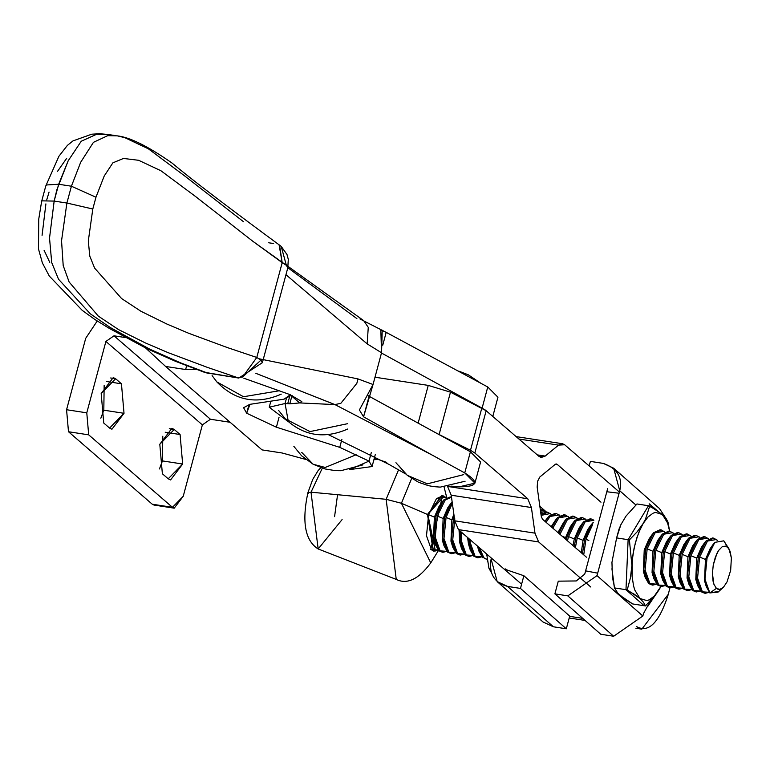 <?xml version="1.0" encoding="UTF-8"?>
<svg xmlns="http://www.w3.org/2000/svg" width="770" height="770" viewBox="0 0 770 770"><rect width="100%" height="100%" fill="white"/><g stroke="black" fill="none" stroke-linecap="round" stroke-linejoin="round"><path stroke-width="1.16" d="M293.842 446.331L301.58 455.782L313.14 464.252L325.229 467.457L356.164 454.752L325.229 467.457L313.14 464.252L301.744 452.404M212.106 375.616L216.822 381.891L243.503 396.743L278.952 390.814L243.503 396.743L216.822 381.891L212.78 376.511M278.634 410.468L285.314 418.87L310.021 431.595L347.78 423.644L310.021 431.595L285.314 418.87L279.712 411.796M458.67 371.082L468.324 374.817L480.365 382.931M395.944 462.703L407.253 475.311L427.34 483.839L463.694 474.628L427.34 483.839L407.253 475.311L398.417 465.282M159.804 444.261L162.374 473.762L168.216 478.805L170.565 479.951L182.654 464.021L180.084 434.521L174.241 429.467L171.893 428.332L159.804 444.261L174.241 429.467L169.304 428.707L174.241 429.467L180.084 434.521L165.223 432.24L180.084 434.521L182.654 464.021L162.441 460.912L182.654 464.021L168.216 478.805L162.374 473.762L159.804 444.261M101.178 393.528L103.748 423.028L109.581 428.082L111.939 429.227L124.018 413.298L121.448 383.797L115.616 378.744L113.257 377.598L101.178 393.528L115.616 378.744L110.678 377.983L115.616 378.744L121.448 383.797L106.587 381.506L121.448 383.797L124.018 413.298L103.815 410.189L124.018 413.298L109.581 428.082L103.748 423.028L101.178 393.528M104.152 385.491L103.815 410.189L100.832 418.226L103.815 410.189L104.152 385.491M162.788 436.224L162.441 460.912L159.467 468.949L162.441 460.912L162.788 436.224M155.935 504.774L152.248 504.206L68.492 431.739L66.567 409.727L86.779 412.836L88.694 434.848L86.779 412.836L105.904 341.437L202.366 424.886L105.904 341.437L113.999 335.807L210.451 419.255L113.999 335.807L125.818 337.626L113.999 335.807L105.904 341.437L86.779 412.836L66.567 409.727L68.492 431.739L152.248 504.206L172.461 507.315L88.694 434.848L68.492 431.739L88.694 434.848L172.461 507.315L152.248 504.206L154.01 505.062L174.213 508.171L172.461 507.315L183.231 496.284L174.213 508.171M185.647 369.533L165.598 366.453L262.05 449.901L282.099 452.981L305.796 459.44L282.099 452.981L262.05 449.901L165.598 366.453L145.645 348.021L165.598 366.453L185.647 369.533L196.158 369.282L185.647 369.533L186.667 365.702L185.647 369.533M349.657 469.604L369.013 461.115L339.762 447.36L276.392 427.206L246.679 413.23L249.952 404.327L284.063 399.168L290.386 394.74L290.338 395.838L284.063 399.168L249.952 404.327L243.58 407.715L246.679 413.23L276.392 427.206L339.762 447.36L369.013 461.115L372.074 466.553L349.657 469.604M210.451 419.255L230.124 422.278L210.451 419.255L202.366 424.886L210.451 419.255M183.231 496.284L202.366 424.886L183.231 496.284M66.567 409.727L85.701 338.328L97.203 321.023L85.701 338.328L66.567 409.727M371.333 452.471L369.013 461.115L371.333 452.471M341.89 439.42L339.762 447.36L341.89 439.42M279.058 417.234L276.392 427.206L279.058 417.234M249.028 404.491L246.679 413.23L249.028 404.491M288.24 421.642L269.231 407.205L285.054 403.519L286.344 398.696L285.054 403.519L289.789 403.807L292.061 395.337L289.789 403.807L287.73 403.682L289.462 397.195L287.73 403.682L285.054 403.519L288.346 421.69M492.8 416.445L497.949 397.214L487.766 386.992L482.107 408.148L487.766 386.992L386.194 332.361L382.757 345.181L386.194 332.361L487.766 386.992L484.022 400.978M485.148 409.929L491.462 415.29L485.148 409.929M380.765 352.631L482.107 408.148L380.765 352.631M432.23 455.118L464.743 472.924L470.412 451.769L369.071 396.252L363.565 416.811L432.23 455.118L363.565 416.811L369.071 396.252L368.147 395.722L470.412 451.769L464.743 472.924L474.926 483.146L459.113 486.842L451.085 486.12L459.113 486.842C477.795 486.823 479.672 482.184 464.743 472.924L432.23 455.118L334.979 404.597L340.86 403.297L356.856 383.306L357.992 378.917L259.124 358.791L357.992 378.917L356.856 383.306L340.86 403.297L334.979 404.597L432.23 455.118M389.119 464.454L328.395 434.665L389.119 464.454L405.578 473.897L389.119 464.454M474.926 483.146L480.596 461.99L470.412 451.769L466.668 465.754M368.262 327.365L367.175 343.882L285.949 274.697L367.175 343.882L368.262 327.365L363.7 320.638L286.392 265.217M359.956 318.953L386.194 332.361L380.832 329.955L381.545 352.766L382.228 330.214M367.175 343.882L381.545 352.766L373.046 384.5L359.397 409.948L363.565 416.811L373.046 384.5L357.992 378.917L373.046 384.5L381.545 352.766L367.175 343.882M255.707 373.257L334.979 404.597L299.703 402.922L289.789 403.807L299.703 402.922L301.792 401.555L289.847 394.558L243.83 378.224L289.847 394.558L299.703 402.922L334.863 404.587L255.707 373.257M287.836 267.719L356.895 318.607M557.153 464.329L555.122 464.445L557.153 464.329L600.975 502.204L557.153 464.329L555.68 464.098L556.412 463.983M555.122 464.445L539.895 476.938L537.614 481.231L537.171 487.112L541.243 516.266L542.455 519.192L586.432 557.191L542.455 519.192L541.243 516.266L537.171 487.112L537.614 481.231L539.895 476.938L555.122 464.445M539.857 506.352L546.392 511.992L539.857 506.352M538.625 541.926L534.977 533.148L454.791 520.828L458.439 529.606L538.625 541.926L458.439 529.606L521.608 584.199L458.439 529.606L454.791 520.828L534.977 533.148L531.406 507.536L451.22 495.216L454.791 520.828L451.22 495.216L447.572 486.438L451.22 495.216L531.406 507.536L534.977 533.148L538.625 541.926L590.802 587.019L538.625 541.926M558.558 445.127L562.552 443.741L564.66 444.762L619.398 492.069L564.66 444.762L558.558 445.127L518.942 439.035L558.558 445.127L545.189 456.09L558.558 445.127M537.268 454.878L545.189 456.09L539.096 456.456L486.159 410.718L474.83 453.02L527.758 498.758L531.406 507.536L527.758 498.758L447.572 486.438L527.758 498.758L474.83 453.02L486.159 410.718L481.828 407.985L470.489 450.286L474.83 453.02L470.489 450.286L481.828 407.985L450.479 392.161L428.245 385.395L418.139 423.134L428.245 385.395L375 377.213L428.245 385.395L450.479 392.161L439.141 434.463L450.479 392.161L486.159 410.718L539.096 456.456L541.204 457.476L545.189 456.09L537.268 454.878M636.655 626.645C648.744 633.296 659.312 622.478 668.35 594.209L669.881 587.799L668.35 594.209L641.824 629.157L637.031 626.953M582.707 618.358L569.646 616.346L582.707 618.358M647.522 606.76L659.89 588.376L647.522 606.76M436.879 433.404L470.489 450.286L436.879 433.404M386.761 462.395L374.326 458.131L386.761 462.395M279.077 244.822L282.195 262.657L286.363 265.313L281.223 246.439L280.097 245.543M279.587 245.187C226.486 206.052 190.623 178.669 172.008 163.038C148.004 146.252 129.735 137.185 117.194 135.847L107.733 135.664L93.449 142.325L80.696 162.249L71.408 186.215L95.961 197.226L104.229 175.993L112.892 162.816L123.489 158.447L138.59 160.285L160.882 170.719L195.609 196.552L252.762 241.231L286.363 265.313L281.223 246.439L286.989 254.514L288.298 259.365L287.797 267.854L286.363 265.313L287.797 267.854L262.378 362.689L260.963 360.119L242.637 376.992L260.963 360.119L256.785 357.472L242.637 376.992L237.689 377.704L238.806 378.06L204.252 372.237M268.538 242.752L273.639 243.541M238.748 378.051L207.544 373.065L237.689 377.704L207.621 367.463L168.081 352.641L145.338 342.91L118.618 329.637L98.319 316.133L69.136 282.012L63.198 265.573L61.542 240.769L66.894 203.039L54.16 201.085L49.521 238.074L51.715 262.551L58.51 279.221L90.302 313.814L110.139 327.452L149.909 349.243L180.69 362.911L207.544 373.065L180.69 362.911L149.909 349.243L110.139 327.452L90.302 313.814L58.51 279.221L51.715 262.551L49.521 238.074L54.16 201.085L42.283 200.855L41.619 201.355L42.283 200.855L54.16 201.085L58.664 184.251L46.537 184.964L45.738 186.022L46.537 184.964L58.664 184.251L68.184 160.805L81.235 141.256L96.683 134.249L110.1 134.788L96.683 134.249L81.235 141.256L68.184 160.805L56.874 189.767L54.16 201.085L66.894 203.039L61.542 240.769L63.198 265.573L69.136 282.012L98.319 316.133L118.618 329.637L145.338 342.91L168.081 352.641L207.621 367.463L237.689 377.704L242.637 376.992L256.785 357.472L227.391 347.578L189.006 333.4L166.907 324.055L140.958 311.282L121.593 298.548L94.623 268.114L89.782 256.121L88.309 240.952L92.804 209.007L66.894 203.039L92.804 209.007L95.961 197.226L71.408 186.215L66.894 203.039L71.408 186.215L58.664 184.251L71.408 186.215L80.696 162.249L93.449 142.325L107.733 135.664L117.281 135.857L124.807 137.657L148.456 148.87L184.502 175.791L243.464 221.693M208.853 373.44L204.935 372.488M279.529 245.12L282.195 262.657L252.762 241.231L195.609 196.552L160.882 170.719L138.59 160.285L123.489 158.447L112.892 162.816L104.229 175.993L95.961 197.226L92.804 209.007L88.309 240.952L89.782 256.121L94.623 268.114L121.593 298.548L140.958 311.282L166.907 324.055L189.006 333.4L227.391 347.578L256.785 357.472L282.195 262.657L256.785 357.472L260.963 360.119L262.387 362.699M49.752 262.32L44.111 250.346M42.071 235.331L45.902 203.896M46.739 199.853L49.059 192.105M57.567 171.296L66.721 158.254M585.614 570.859L597.674 573.169L619.09 493.243L606.808 491.751L584.738 574.122L576.249 580.955L558.288 581.157L554.891 593.853L567.817 595.874L597.01 575.642L597.674 573.169L585.614 570.859L606.808 491.751L619.09 493.243L619.744 490.769C622.853 477.554 617.376 468.43 603.314 463.405L590.388 461.384L589.166 465.937L590.388 461.384L603.314 463.405L613.671 468.199L619.744 490.769L635.885 504.985L619.744 490.769L597.01 575.642L642.844 616.019L613.651 636.251L600.725 634.23L613.651 636.251L642.844 616.019L643.508 613.546L642.844 616.019L597.01 575.642L567.817 595.874L613.651 636.251L567.817 595.874L554.891 593.853L600.725 634.23L554.891 593.853L558.288 581.157L576.249 580.955L584.738 574.122L585.614 570.859M607.684 488.478L606.808 491.751L607.684 488.478M650.381 601.004L643.508 613.546L650.381 601.004M649.149 503.782L665.338 517.479L659.505 508.585L613.671 468.199M545.016 511.347L540.453 510.635L545.016 511.347L540.434 510.491L544.813 511.174L541.974 509.769L540.338 509.788L544.919 511.261L540.444 510.568L545.016 511.347M491.366 558.067L491.106 559.039C488.709 573.621 494.196 582.736 507.546 586.403L520.472 588.424L523.87 575.729L507.469 570.156L523.87 575.729L520.472 588.424L507.546 586.403L497.189 581.6L491.106 559.039L491.366 558.067M497.189 581.6L543.023 621.987L553.38 626.78L566.306 628.801L569.713 616.115L566.306 628.801L553.38 626.78L536.96 612.314M505.197 568.847L507.469 570.156M553.38 626.78L507.546 586.403L553.38 626.78M566.306 628.801L520.472 588.424L566.306 628.801M569.713 616.115L523.87 575.729L569.713 616.115M427.86 514.524L435.397 550.983L433.443 551.07L427.86 514.524L442.134 495.476L443.963 496.159L427.86 514.524M442.134 495.476L427.494 514.466L433.269 551.031L427.494 514.466L401.43 503.272L386.136 499.307L396.252 579.406L386.136 499.307L311.013 492.194L307.894 492.713L311.013 492.194L322.303 468.16L311.013 492.194L318.174 548.962L311.013 492.194L386.136 499.307L398.283 470.489L386.136 499.307L401.43 503.272L430.748 562.899L401.43 503.272L427.494 514.466L441.951 495.457M337.568 494.706L334.575 516.641M342.101 519.586L318.174 548.962C305.084 540.713 301.657 521.964 307.894 492.713L312.687 479.498L318.087 470.634L320.782 467.65M308.347 493.541L307.894 492.713M411.632 478.478L401.43 503.272L411.632 478.478M712.885 544.765L710.094 548.76L705.445 559.472L707.033 558.26L712.885 544.765L714.829 542.369L723.8 540.838L727.063 546.276M718.805 591.399L709.834 592.929L706.321 586.74L704.964 579.204L707.033 558.26L704.964 579.204L709.834 592.929L716.418 588.376L713.867 584.18L713.039 581.081L712.423 573.486L713.261 565.007L715.417 556.941L718.583 550.502L722.25 546.681L725.879 546.065L727.506 546.998L723.8 540.838L714.829 542.369L707.033 558.26L705.445 559.472L704.531 580.811L705.445 559.472L699.641 557.057L697.553 578.154L702.461 591.976L701.172 591.774L709.218 592.313L705.185 593.314L702.461 591.976L697.553 578.154L699.641 557.057L707.495 541.05L713.8 538.163L717.342 540.347L716.524 539.5L707.495 541.05L699.641 557.057L705.445 559.472L711.442 547.066M704.54 593.169L701.172 591.774L705.185 593.314M704.232 543.264L701.345 547.393L696.706 558.106L698.342 556.854L704.232 543.264L706.196 540.848L713.145 538.105M713.8 538.163L712.51 537.961L706.196 540.848L698.342 556.854L696.263 577.952L701.172 591.774L697.63 585.537L696.263 577.952L698.342 556.854L696.706 558.106L695.791 579.444L696.706 558.106L690.892 555.69L688.813 576.788L693.722 590.609L692.423 590.407L700.402 590.994L696.436 591.947L693.722 590.609L688.813 576.788L690.892 555.69L698.746 539.683L705.06 536.796L708.544 538.913L707.774 538.134L698.746 539.683L690.892 555.69L696.706 558.106L702.74 545.651M695.801 591.803L692.423 590.407L696.436 591.947M695.493 541.897L692.605 546.026L687.957 556.739L689.602 555.488L695.493 541.897L697.456 539.481L704.406 536.738M705.06 536.796L703.761 536.594L697.456 539.481L689.602 555.488L687.514 576.586L692.423 590.407L688.881 584.17L687.514 576.586L689.602 555.488L687.957 556.739L687.042 578.077L687.957 556.739L682.153 554.323L680.064 575.421L684.973 589.243L683.683 589.04L691.662 589.628L687.697 590.58L684.973 589.243L680.064 575.421L682.153 554.323L690.007 538.317L696.311 535.429L699.795 537.547L699.035 536.767L690.007 538.317L682.153 554.323L687.957 556.739L694.001 544.284M687.052 590.436L683.683 589.04L687.697 590.58M686.744 540.53L683.856 544.659L679.217 555.372L680.853 554.121L686.744 540.53L688.717 538.115L695.657 535.371M696.311 535.429L695.021 535.227L688.717 538.115L680.853 554.121L678.774 575.219L683.683 589.04L680.141 582.803L678.774 575.219L680.853 554.121L679.217 555.372L678.303 576.711L679.217 555.372L673.404 552.956L671.325 574.054L676.233 587.876L674.934 587.674L682.913 588.261L678.947 589.214L676.233 587.876L671.325 574.054L673.404 552.956L681.267 536.95L687.572 534.062L691.056 536.18L690.286 535.4L681.267 536.95L673.404 552.956L679.217 555.372L685.252 542.917M678.312 589.069L674.934 587.674L678.947 589.214M678.004 539.164L675.117 543.293L670.468 554.005L672.114 552.754L678.004 539.164L679.968 536.748L686.917 534.005M687.572 534.062L686.272 533.86L679.968 536.748L672.114 552.754L670.025 573.852L674.934 587.674L671.401 581.437L670.025 573.852L672.114 552.754L670.468 554.005L669.553 575.344L670.468 554.005L664.664 551.59L662.575 572.688L667.484 586.509L666.194 586.307L674.174 586.894L670.208 587.847L667.484 586.509L662.575 572.688L664.664 551.59L672.518 535.583L678.822 532.696L682.307 534.813L681.546 534.034L672.518 535.583L664.664 551.59L670.468 554.005L676.512 541.551M669.563 587.702L666.194 586.307L670.208 587.847M669.265 537.797L666.377 541.926L661.728 552.639L663.365 551.387L669.265 537.797L671.228 535.381L678.168 532.638M678.822 532.696L677.533 532.494L671.228 535.381L663.365 551.387L661.286 572.485L666.194 586.307L662.652 580.07L661.286 572.485L663.365 551.387L661.728 552.639L660.814 573.977L661.728 552.639L655.915 550.223L653.836 571.321L658.745 585.142L657.445 584.94L665.424 585.527L661.459 586.48L658.745 585.142L653.836 571.321L655.915 550.223L663.779 534.216L670.083 531.329L673.567 533.446L672.807 532.667L663.779 534.216L655.915 550.223L661.728 552.639L667.763 540.184M660.824 586.336L657.445 584.94L661.459 586.48M660.516 536.43L657.628 540.559L652.979 551.272L654.625 550.021L660.516 536.43L662.479 534.014L669.428 531.271M670.083 531.329L668.793 531.127L662.479 534.014L654.625 550.021L652.537 571.119L657.445 584.94L653.913 578.703L652.537 571.119L654.625 550.021L652.979 551.272L652.065 572.611L652.979 551.272L647.175 548.856L645.087 569.954L649.996 583.775L648.706 583.573L656.685 584.16L652.719 585.113L649.996 583.775L645.087 569.954L647.175 548.856L655.029 532.85L661.343 529.962L664.828 532.08L664.058 531.3L655.029 532.85L647.175 548.856L652.979 551.272L659.024 538.817M652.075 584.969L648.706 583.573L652.719 585.113M651.776 535.063L648.889 539.193L644.24 549.905L645.876 548.654L651.776 535.063L653.74 532.648L660.689 529.904M661.343 529.962L660.044 529.76L653.74 532.648L645.876 548.654L643.797 569.752L648.706 583.573L645.164 577.336L643.797 569.752L645.876 548.654L644.24 549.905L643.325 571.244L644.24 549.905L650.275 537.45M585.97 539.289L588.838 540.482L585.97 539.289L592.553 524.765L585.97 539.289L583.727 554.862L585.97 539.289M590.571 525.496L587.683 529.625L583.034 540.347L584.671 539.087L590.571 525.496L593.256 522.378L584.671 539.087L583.034 540.347L589.069 527.883M577.221 537.922L583.034 540.347L577.221 537.922L585.085 521.916L577.221 537.922L575.392 547.653L577.221 537.922M593.92 520.212L585.085 521.916L591.389 519.028L593.92 520.212M581.822 524.129L578.934 528.259L574.295 538.981L575.931 537.72L581.822 524.129L583.785 521.713L590.734 518.97M591.389 519.028L590.099 518.826L583.785 521.713L575.931 537.72L574.189 546.623L575.931 537.72L574.295 538.981L572.976 545.564L574.295 538.981L568.481 536.555L567.49 540.829L568.481 536.555L576.335 520.549L582.649 517.661L586.134 519.779L585.364 519.009L576.335 520.549L568.481 536.555L574.295 538.981L580.33 526.516M573.082 522.763L570.195 526.892L565.546 537.614L567.192 536.353L573.082 522.763L575.046 520.347L581.995 517.604M582.649 517.661L581.35 517.459L575.046 520.347L567.192 536.353L566.354 539.847L567.192 536.353L565.546 537.614L565.228 538.875L565.546 537.614L562.11 536.18L565.546 537.614L571.581 525.15M577.385 518.412L576.624 517.642L567.596 519.182L559.973 534.332L567.596 519.182L573.9 516.295L577.385 518.412M564.333 521.396L566.297 518.98L558.895 533.398L564.333 521.396L557.942 532.58L562.841 523.783M573.9 516.295L572.611 516.093L566.297 518.98L573.246 516.237M568.645 517.045L567.875 516.275L558.847 517.815L552.822 528.153L558.847 517.815L565.161 514.928L568.645 517.045M555.594 520.029L557.557 517.613L551.801 527.267L555.594 520.029L551.156 526.719L554.102 522.416M565.161 514.928L563.861 514.726L557.557 517.613L564.506 514.87M559.896 515.679L559.135 514.909L550.107 516.449L546.074 522.32L550.107 516.449L556.412 513.561L559.896 515.679M556.412 513.561L555.122 513.359L548.818 516.246L545.112 521.492L548.818 516.246L555.757 513.503M551.156 514.322L550.386 513.542L541.108 515.351L547.672 512.194L551.156 514.322M547.672 512.194L546.373 511.992L540.935 514.052L547.018 512.137M542.407 512.955L540.559 511.396L542.407 512.955M485.947 559.001L483.868 557.807L486.592 559.155M477.208 557.634L473.829 556.238L481.808 556.826L477.843 557.788L473.829 556.238L477.843 557.788M468.458 556.267L465.09 554.872L473.069 555.459L469.103 556.421L465.09 554.872L469.103 556.421M459.719 554.9L456.341 553.505L464.32 554.092L460.354 555.054L456.341 553.505L460.354 555.054M453.848 514.071L451.875 519.846L453.52 518.595L454.165 516.343L453.52 518.595L451.875 519.846L453.848 514.071M446.071 517.43L451.875 519.846L446.071 517.43L452.346 503.301L446.071 517.43L443.982 538.519L446.071 517.43M450.97 553.534L447.601 552.138L455.58 552.725L451.615 553.688L447.601 552.138L451.615 553.688M450.671 503.638L447.784 507.767L443.135 518.479L444.771 517.228L450.671 503.638L452.134 501.761L444.771 517.228L443.135 518.479L449.17 506.025M437.322 516.064L443.135 518.479L437.322 516.064L445.185 500.048L437.322 516.064L435.243 537.152L437.322 516.064M451.49 497.16L445.185 500.048L451.49 497.16L450.2 496.958L443.886 499.846L450.835 497.112M442.23 552.167L438.852 550.771L446.831 551.359L442.865 552.321L438.852 550.771L442.865 552.321M441.922 502.271L439.035 506.4L434.386 517.113L436.032 515.862L441.922 502.271L443.886 499.846L436.032 515.862L434.386 517.113L440.43 504.658M428.582 514.697L434.386 517.113L428.582 514.697L436.436 498.681L428.582 514.697L426.493 535.785L428.582 514.697M446.234 497.921L445.464 497.141L436.436 498.681L442.75 495.793L446.234 497.921M430.757 549.51L442.423 495.755L430.757 549.51L433.808 550.887L430.757 549.51M438.092 549.992L434.126 550.954L431.402 549.607L426.493 535.785L431.402 549.607L438.092 549.992M433.472 538.451L434.386 517.113L433.472 538.451L435.32 544.534L433.943 536.95L436.032 515.862L433.943 536.95L438.852 550.771L435.32 544.534M440.151 550.974L435.243 537.152L440.151 550.974M442.221 539.818L443.135 518.479L442.221 539.818L444.059 545.901L442.692 538.317L444.771 517.228L442.692 538.317L447.601 552.138L444.059 545.901M448.891 552.34L443.982 538.519L448.891 552.34M450.96 541.185L451.875 519.846L450.96 541.185L452.808 547.268L451.432 539.683L453.52 518.595L451.432 539.683L456.341 553.505L452.808 547.268M457.64 553.707L452.731 539.885L454.81 518.797L452.731 539.885L457.64 553.707M459.709 542.552L459.045 530.135L459.709 542.552L461.548 548.635L460.181 541.05L460.267 531.194L460.181 541.05L465.09 554.872L461.548 548.635M466.379 555.074L461.471 541.252L461.49 532.253L461.471 541.252L466.379 555.074M468.449 543.918L467.621 537.547L468.449 543.918L470.287 550.001L468.757 538.528L468.92 542.417L473.829 556.238L470.287 550.001M475.128 556.441L470.22 542.619L470.066 539.654L470.22 542.619L475.128 556.441M482.578 557.605L479.036 551.368L477.968 546.488L482.578 557.605M477.371 545.978L479.036 551.368M483.868 557.807L479.431 547.749L483.868 557.807M581.273 552.735L583.034 540.347L581.273 552.735M582.466 553.765L584.671 539.087L582.466 553.765M643.325 571.244L645.164 577.336M652.065 572.611L653.913 578.703M660.814 573.977L662.652 580.07M669.553 575.344L671.401 581.437M678.303 576.711L680.141 582.803M687.042 578.077L688.881 584.17M695.791 579.444L697.63 585.537M704.531 580.811L706.321 586.74M728.911 548.731L725.879 546.065L722.25 546.681L718.583 550.502L716.899 553.447L713.261 565.007L712.423 573.486L713.867 584.18L716.418 588.376L718.044 589.31L719.815 589.416L723.531 587.154L727.015 581.928L730.663 570.368L731.375 557.904L729.007 548.894L723.8 540.838L730.056 551.195L731.375 557.904L730.663 570.368L727.015 581.928L723.531 587.154L718.044 592.13L709.834 592.929L716.418 588.376L719.815 589.416L723.531 587.154M490.413 568.462L488.931 568.231L491.25 572.38L488.931 568.231L490.413 568.462M486.698 554.025L488.931 568.231L486.698 554.025M487.449 560.262L487.699 561.802M636.963 503.955L648.475 505.746L636.963 503.955L626.029 516.083L636.963 503.955M626.029 516.083L620.861 524.716L616.616 537.903L628.118 539.703L625.981 589.695L644.182 605.74L632.68 603.94L644.182 605.74L625.981 589.695L614.47 587.905L617.906 593.352L614.47 587.905L625.981 589.695L628.118 539.703L616.616 537.903L611.948 562.341L612.371 575.123L614.47 587.905L611.929 568.732M619.975 595.354L632.68 603.94L625.529 599.551L617.906 593.352M669.65 531.262L667.609 523.042L662.431 514.533L655.549 512.406L653.047 513.205L647.994 516.997L643.162 523.485L647.994 516.997L653.047 513.205L655.549 512.406L662.431 514.533L649.736 505.948L645.501 519.124L640.929 527.604L637.021 537.258L634.085 548.211L632.314 559.732L632.083 576.364L633.566 585.912L634.759 589.964L639.937 598.482L634.759 589.964L633.566 585.912L632.083 576.364L631.91 565.459L630.399 577.933L627.242 589.897L639.937 598.482L646.829 600.6L649.331 599.801L654.385 596.009L659.216 589.522L656.377 593.805L645.452 605.932L656.377 593.805L660.949 586.403L654.385 596.009L649.331 599.801L646.829 600.6L639.937 598.482L643.566 602.371L645.452 605.932L644.182 605.74L645.452 605.932L643.566 602.371L639.937 598.482L634.345 594.257L625.981 589.695L627.242 589.897L630.399 577.933L631.91 565.459L629.388 539.905L628.118 539.703L629.388 539.905L637.05 531.916L643.162 523.485L645.501 519.124L649.736 505.948L648.475 505.746L628.118 539.703L648.475 505.746L656.839 510.308L664.491 516.516L667.946 521.983L666.06 518.422L662.431 514.533L667.609 523.042L669.611 531.059L667.946 521.983L669.419 529.952M611.948 562.341L616.616 537.903L619.022 529.096L621.525 523.379M659.216 589.522L660.929 586.442L659.216 589.522M629.388 539.905L631.91 565.459L633.046 553.948L635.423 542.609L638.869 532.224L643.162 523.485L637.05 531.916L629.388 539.905M313.14 464.252L324.959 468.94L335.383 470.643L340.927 470.701L362.988 464.859M216.822 381.891C235.177 400.775 256.651 404.856 281.252 394.144M285.314 418.87C303.409 435.926 324.228 439.304 347.78 428.996M407.253 475.311L418.505 482.251L428.428 485.658L433.52 486.611L440.276 487.121L465.09 481.231M372.074 466.553L375.26 454.656M290.338 395.838L290.617 394.817M270.857 401.17L269.231 407.205M562.552 443.741L516.121 436.609M641.824 629.157L635.856 628.233M585.065 620.428L569.203 617.992M281.223 246.439L279.587 245.158M262.397 362.66L238.806 378.06M208.66 373.421L204.695 372.411M108.281 134.481L99.773 133.749L91.803 134.182L73.006 140.891L67.394 145.386L58.895 156.3L45.757 186.032L41.638 201.365L38.721 219.267L38.5 249.008L42.398 262.974L49.319 276.083L82.246 310.377L94.806 319.444L109.119 328.289L146.589 348.483L175.589 361.351L204.753 372.42M108.483 134.538L115.471 135.616M318.174 548.962L396.252 579.406C407.137 584.748 418.639 579.242 430.748 562.899L438.496 550.434M446.754 497.622L444.088 487.025M373.902 459.709L378.147 459.44M544.968 521.357L546.844 518.662M433.481 550.848L434.126 550.954M442.096 495.697L442.75 495.793M613.238 581.475L612.804 578.847"/></g></svg>
